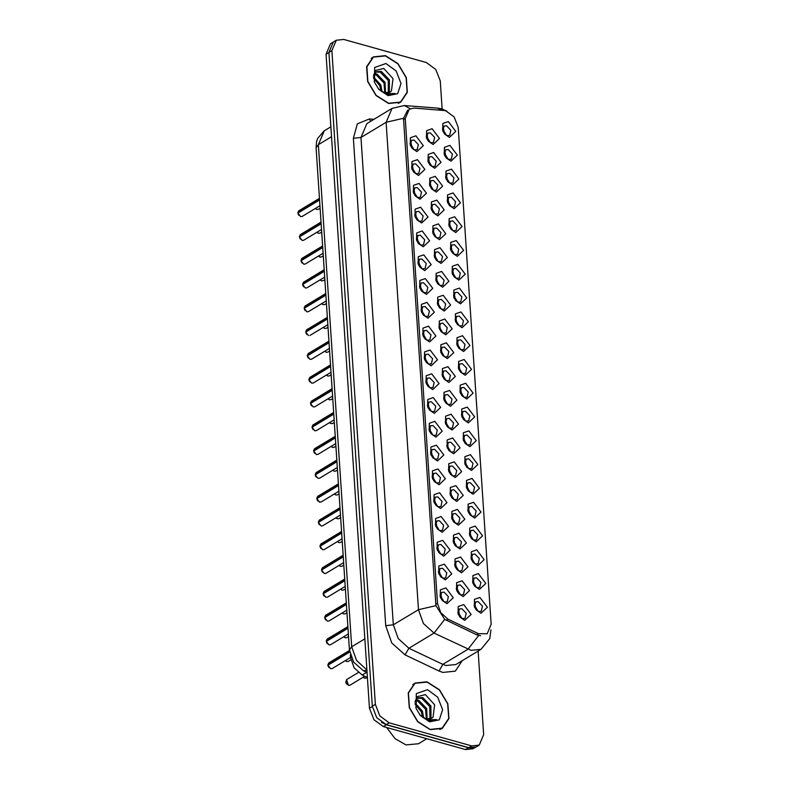 <?xml version="1.0" encoding="UTF-8"?>
<svg xmlns="http://www.w3.org/2000/svg" width="789" height="789" viewBox="0 0 789 789"><rect width="100%" height="100%" fill="white"/><g stroke="black" fill="none" stroke-linecap="round" stroke-linejoin="round"><path stroke-width="1.18" d="M432.727 389.559L428.18 386.472L426.07 382.981L426.168 375.712L431.672 373.779L439.078 383.592L432.727 389.559M427.904 386.137L430.518 387.813L433.003 387.557L434.167 382.478L429.857 377.951L427.362 378.207L426.238 383.385M434.305 413.347L429.758 410.27L427.658 406.779L427.756 399.5L433.26 397.577L440.656 407.38L434.305 413.347M429.482 409.935L432.096 411.602L434.591 411.355L435.745 406.276L431.435 401.749L428.95 401.995L427.816 407.173M435.883 437.145L431.336 434.058L429.236 430.567L429.334 423.298L434.838 421.365L442.234 431.179L435.883 437.145M431.06 433.723L433.674 435.4L436.169 435.143L437.333 430.064L433.023 425.537L430.528 425.794L429.403 430.972M440.627 508.53L436.08 505.443L433.97 501.952L434.078 494.683L439.581 492.75L446.978 502.563L440.627 508.53M435.804 505.108L438.418 506.785L440.913 506.528L442.067 501.449L437.757 496.922L435.272 497.169L434.137 502.356M442.205 532.319L437.658 529.232L435.558 525.75L435.656 518.472L441.159 516.539L448.556 526.352L442.205 532.319M437.382 528.896L439.996 530.573L442.491 530.326L443.655 525.237L439.345 520.71L436.85 520.967L435.725 526.145M443.783 556.117L439.236 553.03L437.136 549.538L437.234 542.27L442.737 540.337L450.144 550.15L443.783 556.117M438.96 552.694L441.574 554.371L444.069 554.115L445.233 549.036L440.923 544.509L438.428 544.755L437.303 549.943M445.371 579.905L440.824 576.818L438.714 573.337L438.812 566.058L444.315 564.125L451.722 573.938L445.371 579.905M440.548 576.493L443.162 578.159L445.647 577.913L446.811 572.834L442.501 568.297L440.006 568.553L438.881 573.731M437.461 460.934L432.914 457.857L430.814 454.365L430.912 447.097L436.416 445.164L443.822 454.977L437.461 460.934M432.638 457.521L435.252 459.188L437.747 458.942L438.911 453.862L434.601 449.336L432.106 449.582L430.981 454.77M439.049 484.732L434.502 481.645L432.392 478.154L432.49 470.885L437.994 468.952L445.4 478.765L439.049 484.732M434.226 481.31L436.84 482.986L439.325 482.73L440.489 477.651L436.179 473.124L433.684 473.38L432.559 478.558M431.139 365.761L426.593 362.674L424.492 359.192L424.59 351.914L430.094 349.981L437.5 359.794L431.139 365.761M426.316 362.348L428.93 364.015L431.425 363.768L432.589 358.689L428.279 354.153L425.784 354.409L424.66 359.587M429.561 341.972L425.015 338.885L422.914 335.394L423.012 328.125L428.516 326.192L435.922 336.006L429.561 341.972M424.738 338.55L427.352 340.227L429.847 339.97L431.011 334.891L426.701 330.364L424.206 330.611L423.082 335.798M427.983 318.174L423.437 315.087L421.336 311.606L421.434 304.327L426.938 302.394L434.335 312.207L427.983 318.174M423.16 314.752L425.774 316.428L428.269 316.182L429.423 311.093L425.113 306.566L422.628 306.822L421.494 312M426.405 294.386L421.859 291.299L419.748 287.807L419.847 280.539L425.35 278.606L432.757 288.419L426.405 294.386M421.582 290.963L424.196 292.64L426.681 292.384L427.845 287.304L423.535 282.778L421.04 283.024L419.916 288.212M424.817 270.588L420.271 267.501L418.17 264.009L418.269 256.741L423.772 254.808L431.179 264.621L424.817 270.588M419.995 267.165L422.608 268.842L425.103 268.585L426.267 263.506L421.957 258.979L419.462 259.236L418.338 264.414M423.239 246.789L418.693 243.712L416.592 240.221L416.691 232.952L422.194 231.019L429.601 240.832L423.239 246.789M418.417 243.377L421.03 245.044L423.525 244.797L424.689 239.718L420.379 235.191L417.884 235.438L416.76 240.625M421.661 223.001L417.115 219.914L415.014 216.423L415.113 209.154L420.616 207.221L428.013 217.034L421.661 223.001M416.839 219.579L419.452 221.255L421.947 220.999L423.101 215.92L418.801 211.393L416.306 211.649L415.182 216.827M420.083 199.203L415.537 196.126L413.426 192.634L413.525 185.356L419.028 183.433L426.435 193.236L420.083 199.203M415.261 195.79L417.874 197.457L420.369 197.211L421.523 192.131L417.213 187.604L414.718 187.851L413.594 193.029M418.495 175.414L413.949 172.327L411.848 168.836L411.947 161.567L417.45 159.634L424.857 169.448L418.495 175.414M413.673 171.992L416.286 173.669L418.781 173.412L419.945 168.333L415.635 163.806L413.14 164.063L412.016 169.24M416.917 151.616L412.371 148.529L410.27 145.048L410.369 137.769L415.872 135.836L423.279 145.649L416.917 151.616M412.095 148.204L414.708 149.871L417.203 149.624L418.367 144.545L414.057 140.008L411.562 140.264L410.438 145.442M446.949 603.703L442.402 600.616L440.292 597.125L440.4 589.856L445.903 587.923L453.3 597.737L446.949 603.703M442.126 600.281L444.74 601.958L447.235 601.701L448.389 596.622L444.079 592.095L441.593 592.352L440.459 597.529M448.961 382.418L444.414 379.331L442.313 375.85L442.412 368.571L447.915 366.638L455.312 376.452L448.961 382.418M444.138 378.996L446.752 380.673L449.247 380.426L450.401 375.337L446.091 370.81L443.605 371.067L442.471 376.245M450.539 406.217L445.992 403.13L443.891 399.638L443.99 392.37L449.493 390.437L456.89 400.25L450.539 406.217M445.716 402.794L448.33 404.471L450.825 404.215L451.989 399.135L447.679 394.608L445.183 394.855L444.059 400.043M452.117 430.005L447.57 426.918L445.469 423.437L445.568 416.158L451.071 414.225L458.478 424.038L452.117 430.005M447.294 426.593L449.908 428.259L452.403 428.013L453.567 422.934L449.257 418.397L446.761 418.653L445.637 423.831M453.705 453.803L449.158 450.716L447.047 447.225L447.146 439.956L452.649 438.023L460.056 447.836L453.705 453.803M448.882 450.381L451.495 452.058L453.981 451.801L455.145 446.722L450.835 442.195L448.339 442.451L447.215 447.629M458.439 525.178L453.892 522.101L451.791 518.61L451.89 511.341L457.393 509.408L464.8 519.221L458.439 525.178M453.616 521.766L456.229 523.432L458.725 523.186L459.888 518.107L455.578 513.58L453.083 513.826L451.959 519.004M456.861 501.39L452.314 498.303L450.213 494.811L450.312 487.543L455.815 485.61L463.212 495.423L456.861 501.39M452.038 497.967L454.651 499.644L457.147 499.388L458.31 494.308L454 489.782L451.505 490.038L450.381 495.216M463.182 596.563L458.636 593.476L456.535 589.994L456.634 582.716L462.137 580.783L469.534 590.596L463.182 596.563M458.36 593.141L460.973 594.817L463.468 594.571L464.622 589.482L460.322 584.955L457.827 585.211L456.703 590.389M461.604 572.765L457.058 569.688L454.947 566.196L455.056 558.928L460.559 556.995L467.956 566.808L461.604 572.765M456.782 569.352L459.395 571.029L461.89 570.772L463.044 565.693L458.734 561.166L456.249 561.413L455.115 566.601M460.026 548.976L455.48 545.889L453.369 542.398L453.468 535.129L458.971 533.196L466.378 543.01L460.026 548.976M455.204 545.554L457.817 547.231L460.303 546.974L461.466 541.895L457.156 537.368L454.661 537.625L453.537 542.802M455.283 477.592L450.736 474.514L448.625 471.023L448.734 463.745L454.237 461.821L461.634 471.625L455.283 477.592M450.46 474.179L453.073 475.846L455.569 475.599L456.723 470.52L452.413 465.993L449.927 466.24L448.793 471.418M447.383 358.62L442.836 355.543L440.726 352.052L440.824 344.783L446.327 342.85L453.734 352.663L447.383 358.62M442.56 355.208L445.174 356.884L447.659 356.628L448.823 351.549L444.513 347.022L442.018 347.268L440.893 352.456M445.795 334.832L441.248 331.745L439.148 328.254L439.246 320.985L444.749 319.052L452.156 328.865L445.795 334.832M440.972 331.41L443.586 333.086L446.081 332.83L447.245 327.751L442.935 323.224L440.44 323.48L439.315 328.658M444.217 311.034L439.67 307.957L437.57 304.465L437.668 297.197L443.171 295.264L450.578 305.077L444.217 311.034M439.394 307.621L442.008 309.288L444.503 309.041L445.667 303.962L441.357 299.435L438.862 299.682L437.737 304.86M442.639 287.245L438.092 284.158L435.992 280.667L436.09 273.398L441.593 271.465L448.99 281.278L442.639 287.245M437.816 283.823L440.43 285.5L442.925 285.243L444.079 280.164L439.779 275.637L437.284 275.894L436.149 281.071M441.061 263.447L436.514 260.37L434.404 256.879L434.502 249.6L440.006 247.677L447.412 257.48L441.061 263.447M436.238 260.035L438.852 261.701L441.337 261.455L442.501 256.376L438.191 251.849L435.696 252.095L434.571 257.273M439.473 239.659L434.926 236.572L432.826 233.08L432.924 225.812L438.428 223.879L445.834 233.692L439.473 239.659M434.65 236.236L437.264 237.913L439.759 237.657L440.923 232.577L436.613 228.051L434.118 228.307L432.993 233.485M437.895 215.861L433.348 212.774L431.248 209.292L431.346 202.014L436.85 200.081L444.256 209.894L437.895 215.861M433.072 212.448L435.686 214.115L438.181 213.868L439.345 208.789L435.035 204.252L432.54 204.509L431.415 209.687M436.317 192.072L431.77 188.985L429.67 185.494L429.768 178.225L435.272 176.292L442.668 186.105L436.317 192.072M431.494 188.65L434.108 190.327L436.603 190.07L437.757 184.991L433.457 180.464L430.962 180.711L429.837 185.898M434.739 168.274L430.192 165.187L428.082 161.706L428.19 154.427L433.684 152.494L441.09 162.307L434.739 168.274M429.916 164.852L432.53 166.528L435.025 166.282L436.179 161.193L431.869 156.666L429.384 156.922L428.249 162.1M433.151 144.486L428.605 141.399L426.504 137.907L426.602 130.639L432.106 128.706L439.512 138.519L433.151 144.486M428.328 141.063L430.942 142.74L433.437 142.484L434.601 137.404L430.291 132.877L427.796 133.124L426.671 138.312M464.76 620.361L460.214 617.274L458.113 613.783L458.212 606.514L463.715 604.581L471.122 614.394L464.76 620.361M459.938 616.939L462.551 618.615L465.046 618.359L466.21 613.28L461.9 608.753L459.405 609L458.281 614.187M479.416 589.422L474.87 586.345L472.769 582.854L472.867 575.585L478.371 573.652L485.777 583.456L479.416 589.422M474.593 586.01L477.207 587.677L479.702 587.43L480.866 582.351L476.556 577.824L474.061 578.071L472.936 583.249M477.838 565.634L473.292 562.547L471.191 559.056L471.289 551.787L476.793 549.854L484.19 559.667L477.838 565.634M473.015 562.212L475.629 563.888L478.124 563.632L479.288 558.553L474.978 554.026L472.483 554.282L471.358 559.46M476.26 541.836L471.714 538.759L469.603 535.267L469.711 527.989L475.215 526.066L482.612 535.869L476.26 541.836M471.437 538.423L474.051 540.09L476.546 539.844L477.7 534.764L473.39 530.238L470.905 530.484L469.771 535.662M474.682 518.048L470.136 514.961L468.025 511.469L468.124 504.201L473.627 502.268L481.034 512.081L474.682 518.048M469.859 514.625L472.473 516.302L474.958 516.045L476.122 510.966L471.812 506.439L469.317 506.696L468.193 511.874M473.094 494.249L468.548 491.162L466.447 487.681L466.546 480.402L472.049 478.469L479.456 488.283L473.094 494.249M468.272 490.827L470.885 492.504L473.38 492.257L474.544 487.168L470.234 482.641L467.739 482.898L466.615 488.075M471.516 470.461L466.97 467.374L464.869 463.883L464.968 456.614L470.471 454.681L477.868 464.494L471.516 470.461M466.693 467.039L469.307 468.715L471.802 468.459L472.966 463.38L468.656 458.853L466.161 459.099L465.037 464.287M469.938 446.663L465.392 443.576L463.291 440.094L463.39 432.816L468.893 430.883L476.29 440.696L469.938 446.663M465.115 443.24L467.729 444.917L470.224 444.671L471.378 439.581L467.068 435.055L464.583 435.311L463.449 440.489M468.36 422.865L463.814 419.787L461.703 416.296L461.802 409.027L467.305 407.094L474.712 416.908L468.36 422.865M463.537 419.452L466.151 421.129L468.636 420.872L469.8 415.793L465.49 411.266L462.995 411.513L461.871 416.7M466.772 399.076L462.226 395.989L460.125 392.498L460.224 385.229L465.727 383.296L473.134 393.109L466.772 399.076M461.95 395.654L464.563 397.331L467.058 397.074L468.222 391.995L463.912 387.468L461.417 387.724L460.293 392.902M465.194 375.278L460.648 372.201L458.547 368.71L458.646 361.441L464.149 359.508L471.556 369.311L465.194 375.278M460.372 371.866L462.985 373.532L465.48 373.286L466.644 368.207L462.334 363.68L459.839 363.926L458.715 369.104M463.616 351.49L459.07 348.403L456.969 344.911L457.068 337.643L462.571 335.71L469.968 345.523L463.616 351.49M458.794 348.067L461.407 349.744L463.902 349.488L465.056 344.408L460.756 339.881L458.261 340.138L457.127 345.316M462.038 327.691L457.492 324.614L455.381 321.123L455.48 313.844L460.983 311.921L468.39 321.725L462.038 327.691M457.216 324.279L459.829 325.946L462.315 325.699L463.478 320.62L459.168 316.093L456.673 316.34L455.549 321.517M460.451 303.903L455.904 300.816L453.803 297.325L453.902 290.056L459.405 288.123L466.812 297.936L460.451 303.903M455.628 300.481L458.241 302.157L460.737 301.901L461.9 296.822L457.59 292.295L455.095 292.551L453.971 297.729M458.873 280.105L454.326 277.018L452.225 273.536L452.324 266.258L457.827 264.325L465.234 274.138L458.873 280.105M454.05 276.683L456.663 278.359L459.159 278.113L460.322 273.024L456.012 268.497L453.517 268.753L452.393 273.931M457.295 256.317L452.748 253.23L450.647 249.738L450.746 242.47L456.249 240.537L463.646 250.35L457.295 256.317M452.472 252.894L455.085 254.571L457.581 254.314L458.734 249.235L454.434 244.708L451.939 244.955L450.815 250.143M455.717 232.518L451.17 229.431L449.059 225.95L449.158 218.671L454.661 216.738L462.068 226.551L455.717 232.518M450.894 229.096L453.507 230.773L456.003 230.526L457.156 225.437L452.847 220.91L450.351 221.167L449.227 226.344M454.129 208.72L449.582 205.643L447.481 202.152L447.58 194.883L453.083 192.95L460.49 202.763L454.129 208.72M449.306 205.308L451.919 206.984L454.415 206.728L455.578 201.649L451.269 197.122L448.773 197.368L447.649 202.556M452.551 184.932L448.004 181.845L445.903 178.353L446.002 171.085L451.505 169.152L458.912 178.965L452.551 184.932M447.728 181.509L450.341 183.186L452.837 182.93L454 177.85L449.691 173.324L447.195 173.58L446.071 178.758M450.973 161.134L446.426 158.056L444.325 154.565L444.424 147.296L449.927 145.363L457.324 155.177L450.973 161.134M446.15 157.721L448.763 159.388L451.259 159.141L452.413 154.062L448.113 149.535L445.617 149.782L444.493 154.96M449.395 137.345L444.848 134.258L442.737 130.767L442.846 123.498L448.339 121.565L455.746 131.378L449.395 137.345M444.572 133.923L447.185 135.6L449.681 135.343L450.835 130.264L446.525 125.737L444.039 125.993L442.905 131.171M481.004 613.221L476.457 610.134L474.347 606.642L474.445 599.374L479.949 597.441L487.355 607.254L481.004 613.221M476.181 609.798L478.795 611.475L481.28 611.219L482.444 606.139L478.134 601.612L475.639 601.869L474.514 607.047M443.684 110.44L445.686 110.795L454.158 116.989L458.182 127.354L491.192 624.336L487.198 633.725L478.44 633.636L447.935 619.138L440.755 612.659L437.471 603.348L405.27 118.537L409.264 109.148L413.988 108.113L443.684 110.44M367.467 677.573L362.112 675.029L354.133 667.839L350.484 657.484L350.316 654.86M474.159 604.709L478.075 611.209M442.55 128.834L446.466 135.333M444.128 152.632L448.044 159.122M445.706 176.42L449.631 182.92M447.294 200.219L451.209 206.708M448.872 224.007L452.787 230.506M450.45 247.805L454.365 254.305M452.028 271.603L455.943 278.093M453.616 295.392L457.531 301.891M455.194 319.19L459.109 325.679M456.772 342.978L460.687 349.478M458.35 366.777L462.265 373.266M459.938 390.565L463.853 397.064M461.516 414.363L465.431 420.853M463.094 438.151L467.009 444.651M464.672 461.95L468.587 468.449M466.26 485.748L470.175 492.237M467.838 509.536L471.753 516.036M469.416 533.334L473.331 539.824M470.994 557.123L474.909 563.622M472.581 580.921L476.497 587.41M457.926 611.85L461.841 618.349M426.316 135.974L430.232 142.464M427.894 159.763L431.81 166.262M429.472 183.561L433.388 190.06M431.05 207.359L434.966 213.849M432.638 231.147L436.554 237.647M434.216 254.946L438.132 261.435M435.794 278.734L439.71 285.233M437.372 302.532L441.288 309.022M438.96 326.321L442.876 332.82M440.538 350.119L444.454 356.608M448.438 469.09L452.353 475.58M453.182 540.465L457.097 546.964M454.76 564.263L458.675 570.753M456.338 588.052L460.253 594.551M450.016 492.878L453.931 499.378M451.604 516.677L455.519 523.166M446.86 445.292L450.775 451.791M445.282 421.504L449.197 427.993M443.694 397.705L447.61 404.205M442.116 373.907L446.032 380.406M440.104 595.192L444.02 601.691M410.073 143.115L413.998 149.604M411.661 166.903L415.576 173.402M413.239 190.701L417.154 197.191M414.817 214.49L418.732 220.989M416.395 238.288L420.31 244.777M417.983 262.076L421.898 268.576M419.561 285.874L423.476 292.364M421.139 309.673L425.054 316.162M422.717 333.461L426.632 339.96M424.304 357.259L428.22 363.749M432.204 476.221L436.12 482.72M430.626 452.432L434.542 458.922M438.526 571.404L442.442 577.893M436.948 547.605L440.864 554.105M435.36 523.817L439.276 530.307M433.782 500.019L437.698 506.508M429.038 428.634L432.954 435.133M427.46 404.846L431.376 411.335M425.882 381.048L429.798 387.547M385.397 55.674L373.305 56.897L366.629 66.789L367.684 81.533L376.057 95.548L388.573 103.497L400.664 102.274L407.341 92.382L406.296 77.628L397.922 63.623L385.397 55.674M373.029 57.38L372.013 57.784M426.987 681.824L414.896 683.047L408.219 692.939L409.274 707.694L417.647 721.698L430.163 729.647L442.254 728.425L448.931 718.532L447.886 703.788L439.512 689.773L426.987 681.824M414.619 683.53L413.604 683.935M442.116 109.03L440.242 80.922L435.775 69.412L426.366 62.528L343.807 39.45L336.331 40.209L333.313 42.024L328.875 52.459L372.3 706.214L376.767 717.734L386.176 724.618L468.735 747.696L476.211 746.936L479.229 745.112L483.667 734.687L478.114 651.063M480.56 635.707L476.605 634.741L444.671 619.395L435.962 605.627L403.603 119.543L403.593 118.271L407.676 110.115M336.331 40.209L331.893 50.634L375.317 704.399L379.795 715.909L389.204 722.793L471.753 745.871L479.229 745.112M440.864 729.154L441.702 728.444M399.273 103.004L400.112 102.294M332.416 42.655L330.502 43.809L326.064 54.234L369.499 708.197L373.976 719.716L383.385 726.59L465.51 749.55L472.986 748.791L475.244 747.43M381.432 722.3L386.403 724.775L468.528 747.725L473.351 747.992M474.86 607.767L474.169 605.41M475.757 609.246L475.303 605.429M458.626 614.907L457.936 612.55M459.523 616.387L459.07 612.57M327.859 664.89L328.757 662.938L327.859 664.89L349.635 651.763M327.899 665.206L349.675 652.01M440.804 598.249L440.114 595.892M441.248 595.912L441.712 599.729M388.563 103.251L400.526 102.037L407.134 92.244L406.098 77.647L397.804 63.791L385.417 55.92L373.444 57.133L366.846 66.917L367.881 81.514L376.166 95.38L388.563 103.251M374.242 73.604L376.984 74.028L385.062 82.381L385.555 93.003M373.897 74.255L375.919 74.669L383.996 83.023L384.776 92.855M378.335 88.832L384.371 92.757L390.013 92.185L391.462 90.962L389.934 92.224M373.453 75.586L376.037 71.76L381.245 71.454L389.322 79.807L389.352 91.386L388.257 92.895M375.525 72.115L380.18 72.095L388.257 80.448L388.287 92.027L387.636 93.013M373.424 76.868L380.801 84.946L382.103 91.82M373.513 78.101L379.736 85.587L381.038 91.179M378.631 89.187L386.906 94.749L395.062 93.447L385.614 93.733L378.365 88.861M385.92 63.505L374.706 67.45L374.499 82.263L378.789 89.374L388.05 95.656L397.656 93.723L401.009 83.506L396.147 70.99L385.92 63.505M391.462 90.962L393.06 78.584L383.779 68.436L375.071 70.615L374.292 81.632M395.062 93.447L394.165 94.069M430.143 729.401L442.116 728.188L448.724 718.404L447.688 703.808L439.394 689.941L427.007 682.071L415.034 683.284L408.426 693.077L409.471 707.674L417.756 721.531L430.143 729.401M386.679 727.517L395.131 738.672L406.069 744.944L418.535 743.692L426.77 738.721M415.833 699.754L418.574 700.178L426.652 708.532L427.135 719.154M415.487 700.405L417.509 700.819L425.587 709.173L426.366 719.006M419.926 714.982L425.961 718.907L431.603 718.335L433.053 717.112L431.524 718.375M415.044 701.746L417.628 697.92L422.835 697.614L430.912 705.968L430.942 717.536L429.847 719.045M417.115 698.275L421.77 698.255L429.847 706.609L429.877 718.177L429.226 719.164M415.014 703.019L422.391 711.096L423.693 717.97M415.103 704.252L421.326 711.747L422.628 717.329M420.221 715.337L428.496 720.899L436.652 719.607L427.204 719.884L419.955 715.012M427.51 689.665L416.296 693.6L416.089 708.414L420.379 715.524L429.64 721.817L439.246 719.874L442.599 709.656L437.737 697.141L427.51 689.665M433.053 717.112L434.65 704.735L425.36 694.586L416.651 696.766L415.882 707.782M436.652 719.607L435.745 720.219M473.282 583.978L472.591 581.611M474.179 585.458L473.725 581.631M471.704 560.18L471.003 557.823M472.601 561.66L472.147 557.843M470.116 536.382L469.425 534.025M471.023 537.861L470.56 534.045M468.538 512.594L467.847 510.236M469.435 514.073L468.982 510.256M326.281 641.102L327.169 639.139L326.281 641.102L347.988 628.014M326.301 641.408L347.998 628.271M439.226 574.451L438.536 572.094M439.67 572.114L440.124 575.931M324.703 617.304L325.591 615.341L324.703 617.304L346.401 604.216M324.733 617.619L346.42 604.473M437.648 550.663L436.958 548.306M438.092 548.325L438.546 552.142M323.342 593.644L324.013 591.553L323.115 593.506L344.823 580.428M323.155 593.831L344.842 580.684M436.07 526.865L435.37 524.507M436.514 524.527L436.968 528.344M321.537 569.717L322.435 567.755L321.537 569.717L343.245 556.63M321.567 570.033L343.264 556.886M434.483 503.076L433.792 500.719M434.926 500.739L435.39 504.556M457.048 591.109L456.348 588.752M457.945 592.588L457.492 588.772M455.46 567.321L454.77 564.963M456.367 568.8L455.904 564.983M453.882 543.522L453.192 541.165M454.78 545.002L454.326 541.185M452.304 519.734L451.614 517.377M453.202 521.213L452.748 517.387M466.96 488.795L466.269 486.438M467.857 490.275L467.404 486.458M465.382 465.007L464.682 462.65M466.279 466.486L465.826 462.67M463.794 441.209L463.104 438.852M464.701 442.688L464.248 438.871M462.216 417.42L461.526 415.063M463.113 418.9L462.66 415.083M450.726 495.936L450.026 493.579M451.624 497.415L451.17 493.598M449.138 472.147L448.448 469.78M450.046 473.627L449.592 469.8M447.56 448.349L446.87 445.992M448.458 449.829L448.004 446.012M445.982 424.551L445.292 422.194M446.88 426.03L446.426 422.214M320.176 546.057L320.857 543.966L319.959 545.919L341.667 532.831M319.999 546.244L341.676 533.098M432.905 479.278L432.214 476.921M433.348 476.941L433.802 480.757M318.381 522.131L319.269 520.168L318.381 522.131L340.079 509.043M318.411 522.446L340.098 509.299M431.327 455.49L430.636 453.133M431.77 453.142L432.224 456.969M317.02 498.47L317.691 496.38L316.793 498.332L338.501 485.245M316.833 498.648L338.52 485.501M429.749 431.691L429.048 429.334M430.192 429.354L430.646 433.171M460.638 393.622L459.948 391.265M461.535 395.102L461.082 391.285M459.06 369.834L458.36 367.467M459.957 371.313L459.504 367.487M457.472 346.036L456.782 343.679M458.379 347.515L457.926 343.698M455.894 322.247L455.204 319.88M456.792 323.717L456.338 319.9M454.316 298.449L453.626 296.092M455.214 299.928L454.76 296.112M452.738 274.651L452.048 272.294M453.636 276.13L453.182 272.313M444.404 400.763L443.704 398.406M445.302 402.242L444.848 398.425M442.816 376.964L442.126 374.607M443.724 378.444L443.27 374.627M441.238 353.176L440.548 350.819M442.136 354.656L441.682 350.839M439.66 329.378L438.97 327.021M440.558 330.857L440.104 327.041M438.082 305.59L437.392 303.232M438.98 307.069L438.526 303.242M436.495 281.791L435.804 279.434M437.402 283.271L436.948 279.454M315.215 474.544L316.113 472.581L315.215 474.544L336.923 461.457M315.255 474.86L336.942 461.713M428.161 407.903L427.47 405.536M428.605 405.556L429.068 409.373M313.854 450.884L314.535 448.793L313.637 450.746L335.345 437.658M313.657 451.061L335.355 437.915M426.583 384.105L425.892 381.748M427.027 381.768L427.48 385.584M312.059 426.957L312.947 424.995L312.059 426.957L333.757 413.87M312.079 427.263L333.777 414.126M425.005 360.307L424.314 357.95M425.449 357.969L425.902 361.786M310.698 403.297L311.369 401.207L310.471 403.159L332.179 390.072M310.501 403.475L332.199 390.328M310.471 403.445L313.263 406.966L314.752 406.818L313.223 406.976L310.471 403.445M423.427 336.518L422.726 334.161M423.871 334.181L424.324 337.998M308.893 379.361L309.791 377.408L308.893 379.361L330.601 366.283M308.923 379.677L330.621 366.54M421.839 312.72L421.148 310.363M422.283 310.383L422.746 314.2M307.532 355.711L308.213 353.61L307.315 355.573L329.023 342.485M307.335 355.888L329.033 342.742M307.306 355.859L310.097 359.38L311.596 359.232L310.057 359.389L307.306 355.859M420.261 288.932L419.57 286.575M420.705 286.594L421.158 290.411M451.15 250.863L450.46 248.505M452.058 252.342L451.604 248.525M449.572 227.064L448.882 224.707M450.47 228.544L450.016 224.727M447.994 203.276L447.304 200.919M448.892 204.755L448.438 200.939M446.416 179.478L445.726 177.121M447.314 180.957L446.86 177.14M444.828 155.689L444.138 153.332M445.736 157.169L445.282 153.342M443.25 131.891L442.56 129.534M444.158 133.371L443.694 129.554M434.917 258.003L434.226 255.636M435.814 259.482L435.36 255.656M433.339 234.205L432.648 231.848M434.236 235.684L433.782 231.867M431.761 210.407L431.07 208.049M432.658 211.886L432.204 208.069M430.173 186.618L429.482 184.261M431.08 188.098L430.626 184.281M428.595 162.82L427.904 160.463M429.502 164.299L429.038 160.483M427.017 139.032L426.326 136.675M427.914 140.511L427.46 136.694M305.738 331.774L306.625 329.822L305.738 331.774L327.435 318.687M305.747 332.031L308.479 335.591L305.747 332.031L327.455 318.953M418.683 265.134L417.992 262.776M419.127 262.796L419.58 266.613M304.159 307.986L305.047 306.024L304.159 307.986L325.857 294.899M304.189 308.302L325.877 295.155M304.15 308.272L306.941 311.793L308.43 311.645L306.901 311.803L304.15 308.272M417.105 241.345L416.414 238.988M417.549 238.998L418.002 242.825M302.572 284.188L303.469 282.235L302.572 284.188L324.279 271.1M302.611 284.504L324.299 271.357M415.517 217.547L414.827 215.19M415.971 215.21L416.424 219.026M300.994 260.4L301.891 258.437L300.994 260.4L322.701 247.312M301.013 260.715L322.711 247.568M300.984 260.686L303.775 264.207L305.274 264.049L303.735 264.207L300.984 260.686M413.939 193.759L413.249 191.392M414.383 191.411L414.836 195.228M299.416 236.601L300.303 234.649L299.416 236.601L321.113 223.514M299.435 236.858L302.197 240.408L303.696 240.26L302.157 240.418L299.435 236.858L321.133 223.77M412.361 169.96L411.671 167.603M412.805 167.623L413.258 171.44M297.838 212.813L298.725 210.85L297.838 212.813L319.535 199.725M297.857 213.119L319.555 199.982M297.828 213.099L300.619 216.62L302.108 216.462L300.579 216.62L297.828 213.099M410.783 146.162L410.093 143.805M411.227 143.825L411.68 147.642M478.44 633.636L476.605 634.741M447.935 619.138L446.11 620.243M437.471 603.348L435.804 604.354M405.27 118.537L403.603 119.543M351.075 657.129L332.139 668.549L330.611 668.707L327.859 665.176M366.668 672.287L362.112 675.029M462.255 660.62L455.342 671.173L442.826 672.465L439.069 671.044L405.082 654.89L391.778 642.897L385.703 625.647L353.334 138.282L357.309 123.843L369.479 118.971L373.927 119.317M478.696 635.451L467.995 649.209L442.846 664.377L445.854 665.512L455.825 664.496L480.974 649.337L471.003 650.343L434.009 633.054L423.377 623.458L418.505 609.66L386.137 122.295L403.593 118.271M446.83 111.18L441.406 108.823L437.382 108.103L442.461 110.342M435.962 605.627L418.505 609.66L393.356 624.819L398.218 638.626L408.86 648.223L442.846 664.377L439.069 671.044M444.671 619.395L434.009 633.054L408.86 648.223L405.082 654.89M437.382 108.103L404.293 105.509L410.3 108.635M353.334 138.282L360.987 137.464L386.137 122.295L392.054 108.389L366.895 123.557L360.987 137.464L393.356 624.819L385.703 625.647M471.753 745.871L468.735 747.696M331.893 50.634L328.875 52.459M375.317 704.399L372.3 706.214M389.204 722.793L386.176 724.618M369.479 118.971L370.564 121.348M326.064 54.234L328.885 52.538M465.51 749.55L468.528 747.725M383.385 726.59L386.403 724.775M369.499 708.197L372.319 706.5M366.984 670.305L363.404 670.739L353.719 662.178L349.438 649.899L316.083 147.79L316.606 141.507L317.681 138.331L324.309 130.757L318.391 144.663L331.548 136.734M316.083 147.79L318.391 144.663L351.736 646.763L364.893 638.834M349.438 649.899L351.736 646.763L356.51 660.423L366.964 670.029M364.696 678.215L366.195 678.067L364.656 678.224L363.127 677.258L364.696 678.215M348.462 685.355L349.951 685.207L348.422 685.365L346.568 679.585L345.779 682.426L348.422 685.365M346.746 684.191L345.967 682.899M327.879 665.147L330.64 668.697L332.139 668.549M328.934 667.533L328.155 666.241M326.301 641.358L329.062 644.909L330.561 644.751L329.023 644.909L326.271 641.388M327.346 643.735L326.577 642.453M324.713 617.56L327.484 621.111L328.974 620.963L327.445 621.121L324.693 617.59M325.768 619.947L324.989 618.655M323.135 593.772L325.906 597.312L327.396 597.165L325.867 597.322L323.115 593.801M324.19 596.149L323.411 594.867M321.557 569.974L324.318 573.524L325.818 573.376L324.289 573.534L321.537 570.003M322.612 572.36L321.833 571.068M346.884 661.557L348.373 661.409L346.844 661.567L345.335 660.59L346.844 661.567M343.728 636.812L345.296 637.768L346.795 637.62L345.266 637.778L343.757 636.792M342.179 613.004L343.718 613.97L345.217 613.822L343.679 613.98L342.15 613.014M340.601 589.205L342.14 590.182L343.629 590.024L342.101 590.182L340.572 589.225M339.014 565.417L340.562 566.384L342.051 566.236L340.523 566.394L338.994 565.427M337.436 541.619L338.974 542.595L340.473 542.438L338.945 542.595L337.406 541.639M335.858 517.821L337.396 518.797L338.895 518.649L337.357 518.807L335.828 517.84M334.28 494.032L335.818 495.009L337.307 494.851L335.779 495.009L334.25 494.052M319.979 546.175L322.74 549.726L324.24 549.578L322.701 549.736L319.949 546.215M321.024 548.562L320.255 547.28M318.391 522.387L321.162 525.938L322.652 525.78L321.123 525.947L318.371 522.417M319.446 524.774L318.667 523.482M316.813 498.589L319.584 502.139L321.074 501.991L319.545 502.149L316.793 498.628M317.868 500.976L317.089 499.693M332.702 470.234L334.24 471.211L335.729 471.063L334.201 471.22L332.672 470.254M331.114 446.446L332.652 447.412L334.151 447.264L332.623 447.422L331.084 446.456M329.536 422.648L331.074 423.624L332.573 423.476L331.035 423.634L329.506 422.667M327.958 398.859L329.496 399.826L330.995 399.678L329.457 399.836L327.928 398.869M326.38 375.061L327.918 376.037L329.407 375.88L327.879 376.037L326.35 375.081M324.792 351.273L326.33 352.239L327.829 352.091L326.301 352.249L324.772 351.283M315.235 474.8L317.997 478.351L319.496 478.193L317.967 478.351L315.215 474.83M316.29 477.177L315.511 475.895M313.657 451.002L316.419 454.553L317.918 454.405L316.379 454.563L313.627 451.032M314.703 453.389L313.933 452.097M312.069 427.214L314.841 430.764L316.34 430.607L314.801 430.764L312.049 427.243M313.125 429.591L312.345 428.309M311.547 405.802L310.767 404.51M308.913 379.627L311.675 383.178L313.174 383.02L311.645 383.178L308.893 379.657M309.969 382.004L309.189 380.722M308.381 358.216L307.611 356.924M324.752 328.451L326.252 328.293L324.713 328.451L323.184 327.494L324.752 328.451M321.636 303.676L323.174 304.653L324.673 304.505L323.135 304.662L321.606 303.696M321.596 280.864L323.086 280.706L321.557 280.864L320.028 279.908L321.596 280.864M318.45 256.109L320.009 257.066L321.508 256.918L319.979 257.076L318.47 256.09M318.431 233.268L319.93 233.12L318.401 233.278L316.862 232.311L318.431 233.268M315.284 208.523L316.853 209.48L318.352 209.332L316.813 209.489L315.314 208.503M306.803 334.418L306.024 333.136M305.225 310.629L304.446 309.337M302.591 284.444L305.353 287.995L306.852 287.847L305.323 288.005L302.572 284.484M303.647 286.831L302.868 285.549M302.059 263.033L301.29 261.751M300.481 239.245L299.712 237.953M298.903 215.446L298.124 214.164M480.974 649.337L489.742 638.577L490.926 629.957M404.293 105.509L392.054 108.389M324.309 130.757L330.887 126.792M367.132 672.514L363.404 670.739M366.195 678.067L367.21 677.455M346.568 679.585L358.285 672.534M349.951 685.207L364.745 676.281M328.757 662.938L349.478 650.432M398.258 103.408L400.526 102.037M371.185 58.494L373.444 57.133M439.848 729.559L442.116 728.188M412.775 684.645L415.034 683.284M330.561 644.751L348.383 634.011M327.169 639.139L347.89 626.644M328.974 620.963L346.805 610.213M325.591 615.341L346.312 602.855M327.396 597.165L345.217 586.414M324.013 591.553L344.734 579.057M325.818 573.376L343.639 562.626M322.435 567.755L343.156 555.269M348.373 661.409L350.819 659.939M346.795 637.62L348.551 636.555M345.217 613.822L346.973 612.767M343.629 590.024L345.395 588.969M342.051 566.236L343.807 565.171M340.473 542.438L342.229 541.382M338.895 518.649L340.651 517.584M337.307 494.851L339.073 493.796M324.24 549.578L342.061 538.828M320.857 543.966L341.568 531.47M322.652 525.78L340.483 515.039M319.269 520.168L339.99 507.682M321.074 501.991L338.895 491.241M317.691 496.38L338.412 483.884M335.729 471.063L337.485 469.997M334.151 447.264L335.907 446.209M332.573 423.476L334.329 422.411M330.995 399.678L332.751 398.623M329.407 375.88L331.163 374.824M327.829 352.091L329.585 351.026M319.496 478.193L337.317 467.453M316.113 472.581L336.834 460.086M317.918 454.405L335.739 443.655M314.535 448.793L335.246 436.297M316.34 430.607L334.161 419.866M312.947 424.995L333.668 412.499M314.752 406.818L332.583 396.068M311.369 401.207L332.09 388.711M313.174 383.02L330.995 372.27M309.791 377.408L330.512 364.912M311.596 359.232L329.417 348.482M308.213 353.61L328.924 341.124M326.252 328.293L328.007 327.238M324.673 304.505L326.429 303.44M323.086 280.706L324.841 279.651M321.508 256.918L323.263 255.853M319.93 233.12L321.685 232.065M318.352 209.332L320.107 208.266M310.018 335.433L327.839 324.683M306.625 329.822L327.346 317.326M308.43 311.645L326.261 300.895M305.047 306.024L325.768 293.538M306.852 287.847L324.673 277.097M303.469 282.235L324.19 269.739M305.274 264.049L323.096 253.308M301.891 258.437L322.612 245.941M303.696 240.26L321.517 229.51M300.303 234.649L321.024 222.153M302.108 216.462L319.939 205.722M298.725 210.85L319.446 198.355"/></g></svg>
